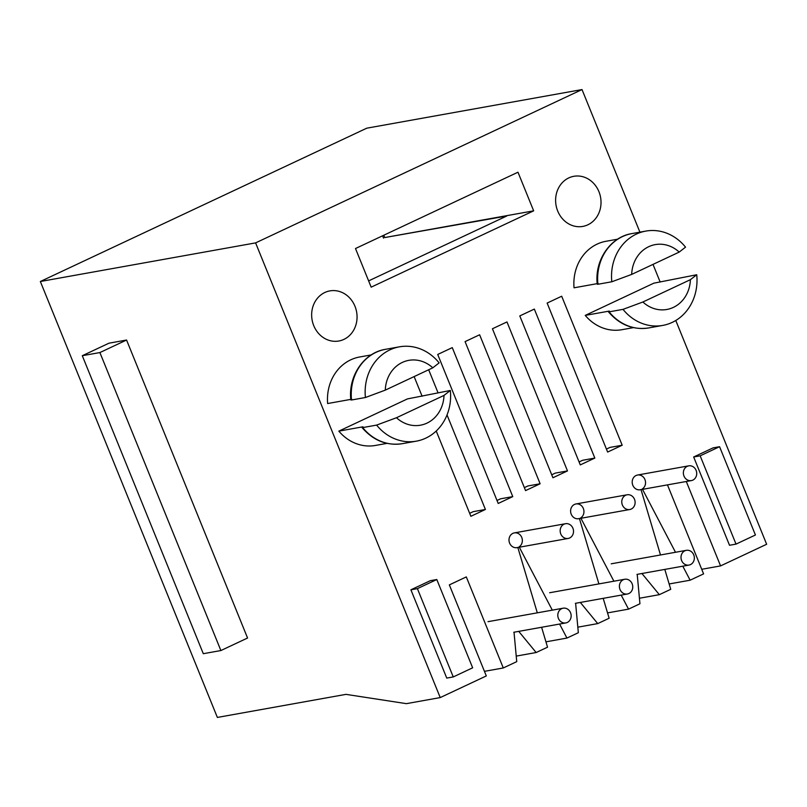 <?xml version="1.0" encoding="UTF-8"?>
<svg xmlns="http://www.w3.org/2000/svg" width="807" height="807" viewBox="0 0 807 807"><rect width="100%" height="100%" fill="white"/><g stroke="black" fill="none" stroke-linecap="round" stroke-linejoin="round"><path stroke-width="1.21" d="M687.241 466.315A7.485 6.648 79.8 0 0 683.69 475.232A7.485 6.648 79.8 0 0 691.357 480.589A7.485 6.648 79.8 0 0 696.592 472.045A7.485 6.648 79.8 0 0 688.724 465.851A7.485 6.648 79.8 0 0 687.241 466.315M625.647 495.256A7.485 6.648 79.8 0 0 622.096 504.173A7.485 6.648 79.8 0 0 629.753 509.52A7.485 6.648 79.8 0 0 634.988 500.986A7.485 6.648 79.8 0 0 627.12 494.782A7.485 6.648 79.8 0 0 625.647 495.256M564.043 524.187A7.485 6.648 79.8 0 0 560.492 533.104A7.485 6.648 79.8 0 0 568.158 538.451A7.485 6.648 79.8 0 0 573.394 529.917A7.485 6.648 79.8 0 0 565.525 523.713A7.485 6.648 79.8 0 0 564.043 524.187M684.871 550.808A7.485 6.648 79.8 0 0 681.33 559.715A7.485 6.648 79.8 0 0 688.986 565.071A7.485 6.648 79.8 0 0 694.222 556.537A7.485 6.648 79.8 0 0 686.354 550.334A7.485 6.648 79.8 0 0 684.871 550.808M623.276 579.739A7.485 6.648 79.8 0 0 619.726 588.656A7.485 6.648 79.8 0 0 627.392 594.002A7.485 6.648 79.8 0 0 632.627 585.468A7.485 6.648 79.8 0 0 624.759 579.265A7.485 6.648 79.8 0 0 623.276 579.739M561.682 608.67A7.485 6.648 79.8 0 0 558.131 617.587A7.485 6.648 79.8 0 0 565.788 622.933A7.485 6.648 79.8 0 0 571.023 614.399A7.485 6.648 79.8 0 0 563.155 608.196A7.485 6.648 79.8 0 0 561.682 608.67M439.129 362.878L432.804 367.821L385.282 390.134L365.42 397.508A47.916 42.569 -100.2 0 1 399.415 346.828A47.916 42.569 -100.2 0 1 439.129 362.878M351.731 399.213L351.519 400L365.42 397.508M350.793 399.384L327.632 403.54A44.92 39.906 79.8 0 1 359.599 357.007L371.22 354.919M444.011 395.41L450.336 390.467A47.916 42.569 -100.2 0 1 416.341 441.157A47.916 42.569 -100.2 0 1 376.617 425.097L396.489 417.733L444.011 395.41A32.946 29.264 -100.2 0 1 426.974 423.12A32.946 29.264 -100.2 0 1 396.489 417.733M362.938 426.802L362.716 427.589L362.938 426.802L338.839 431.13L407.434 398.91L450.336 390.467M416.341 441.157L402.441 443.648A47.916 42.569 -100.2 0 1 362.716 427.589L376.617 425.097M685.526 247.154L679.201 252.087L631.679 274.41L611.807 281.774A47.916 42.569 -100.2 0 1 645.812 231.095A47.916 42.569 -100.2 0 1 685.526 247.154M598.128 283.489L597.906 284.266L611.807 281.774M597.18 283.65L574.029 287.806A44.92 39.906 79.8 0 1 605.996 241.283L617.617 239.195M690.399 279.676L696.734 274.743A47.916 42.569 -100.2 0 1 662.729 325.423A47.916 42.569 -100.2 0 1 623.014 309.363L642.876 302L690.399 279.676A32.946 29.264 -100.2 0 1 673.361 307.396A32.946 29.264 -100.2 0 1 642.876 302M609.325 311.078L609.114 311.855L609.325 311.078L585.236 315.396L653.831 283.176L696.734 274.743M662.729 325.423L648.828 327.914A47.916 42.569 -100.2 0 1 609.114 311.855L623.014 309.363M514.019 632.254L516.742 661.649L503.286 667.964L484.442 671.343M503.286 667.964L466.305 576.914L449.338 584.893L486.308 675.943L440.229 697.581L255.597 242.887L40.35 281.502L217.365 717.433L345.971 694.363L406.385 703.654L440.229 697.581M541.608 627.271L547.539 647.184L536.141 652.53L516.228 656.101M603.202 598.34L609.134 618.243L597.735 623.599L577.822 627.17M637.217 574.392L639.941 603.777L628.542 609.134L607.54 612.896M410.904 589.806L446.755 678.092L453.252 676.932L472.65 667.813L436.799 579.527L417.401 588.636L410.904 589.806L430.302 580.687L436.799 579.527M338.839 431.13A44.92 39.906 79.8 0 0 375.467 445.444L387.088 443.356M354.969 306.267A25.461 22.616 -100.2 0 1 338.849 341.008A25.461 22.616 -100.2 0 1 312.097 319.945A25.461 22.616 -100.2 0 1 329.861 290.893A25.461 22.616 -100.2 0 1 354.969 306.267M533.659 210.839L371.17 287.161L355.494 248.526L517.973 172.214L533.659 210.839L384.747 237.551L506.725 216.024L368.628 280.886M598.935 191.683A25.461 22.616 -100.2 0 1 582.815 226.414A25.461 22.616 -100.2 0 1 556.063 205.351A25.461 22.616 -100.2 0 1 573.827 176.299A25.461 22.616 -100.2 0 1 598.935 191.683M585.236 315.396A44.92 39.906 79.8 0 0 621.864 329.71L633.485 327.622M607.641 452.061L547.136 303.069L561.692 296.23L622.187 445.222L607.641 452.061M580.283 464.903L519.789 315.92L534.335 309.081L594.83 458.073L580.283 464.903M552.926 477.754L492.431 328.762L506.978 321.932L567.482 470.925L552.926 477.754M525.569 490.606L465.074 341.613L479.62 334.774L540.125 483.766L525.569 490.606M498.212 503.457L437.717 354.465L452.273 347.625L512.768 496.618L498.212 503.457M428.678 369.757L437.989 392.686M447.028 414.939L485.411 509.469L470.864 516.298L436.224 431.009M422.122 396.277L414.132 376.587M719.572 446.705L713.075 447.875L693.667 456.984L729.518 545.28L736.024 544.11L755.423 535.001L719.572 446.705L700.163 455.824L736.024 544.11M641.938 573.515L659.339 594.668L670.738 589.312L664.807 569.409M660.499 554.974L641.02 489.617M641.01 489.556A7.485 6.648 -100.2 0 1 640.193 489.768A7.485 6.648 -100.2 0 1 632.325 483.575A7.485 6.648 -100.2 0 1 637.55 475.03A7.485 6.648 -100.2 0 1 645.096 479.994A7.485 6.648 -100.2 0 1 642.301 488.951M642.513 489.345L675.499 552.281M682.793 566.181L690.136 580.203L703.593 573.878L667.46 484.876M686.293 481.497L720.57 565.909L766.65 544.261L675.782 320.48M660.176 282.047L653.004 264.393M639.911 232.154L582.018 89.567L255.597 242.887M518.74 631.377L536.141 652.53M537.301 612.836L517.832 547.479M517.812 547.428A7.485 6.648 -100.2 0 1 516.994 547.63A7.485 6.648 -100.2 0 1 509.126 541.436A7.485 6.648 -100.2 0 1 514.352 532.892A7.485 6.648 -100.2 0 1 521.907 537.855A7.485 6.648 -100.2 0 1 519.113 546.813M519.315 547.217L552.301 610.142M559.594 624.053L566.938 638.065L578.337 632.718L575.623 603.323M580.334 602.446L597.735 623.599M598.905 583.905L579.426 518.548M579.406 518.487A7.485 6.648 -100.2 0 1 578.599 518.699A7.485 6.648 -100.2 0 1 570.731 512.506A7.485 6.648 -100.2 0 1 575.956 503.961A7.485 6.648 -100.2 0 1 583.501 508.924A7.485 6.648 -100.2 0 1 580.707 517.882M580.919 518.286L613.905 581.211M621.188 595.112L628.542 609.134M701.727 569.288L720.57 565.909M700.163 455.824L693.667 456.984M582.018 89.567L366.771 128.182L40.35 281.502M126.568 340.029L247.567 638.014L220.886 650.543L203.293 653.7L82.294 355.716L108.975 343.187L126.568 340.029L99.897 352.558L220.886 650.543M622.187 445.222L610.001 447.411L606.43 449.085M382.589 235.805L383.537 238.126M383.799 235.23L384.747 237.551M469.654 513.333L473.225 511.648L485.411 509.469M497.011 500.481L500.582 498.807L512.768 496.618M524.368 487.63L527.939 485.955L540.125 483.766M551.726 474.788L555.297 473.104L567.482 470.925M579.073 461.937L582.654 460.262L594.83 458.073M631.679 274.41A32.946 29.264 -100.2 0 1 648.717 246.69A32.946 29.264 -100.2 0 1 679.201 252.087M385.282 390.134A32.946 29.264 -100.2 0 1 402.32 362.424A32.946 29.264 -100.2 0 1 432.804 367.821M82.294 355.716L99.897 352.558M417.401 588.636L453.252 676.932M545.946 641.837L566.938 638.065M669.144 583.965L690.136 580.203M639.426 598.239L659.339 594.668M597.906 284.266A47.916 42.569 -100.2 0 1 631.911 233.586C610.667 236.804 594.376 260.036 597.241 284.225M351.519 400A47.916 42.569 -100.2 0 1 385.514 349.32L399.415 346.828M691.367 480.589L640.193 489.768M688.724 465.851L637.55 475.03M629.763 509.52L578.599 518.699M627.12 494.782L575.956 503.961M568.168 538.451L516.994 547.63M565.525 523.713L514.352 532.892M688.996 565.071L636.965 574.402M686.354 550.334L611.222 563.811M627.402 594.002L575.371 603.333M624.759 579.265L549.628 592.742M565.798 622.933L513.766 632.264M563.155 608.196L488.023 621.672M645.812 231.095L631.911 233.586M402.441 443.648C386.785 445.958 373.328 440.612 362.061 427.579M648.828 327.914C633.182 330.234 619.726 324.878 608.458 311.855M350.843 399.959C347.988 375.769 364.27 352.538 385.514 349.32"/></g></svg>
